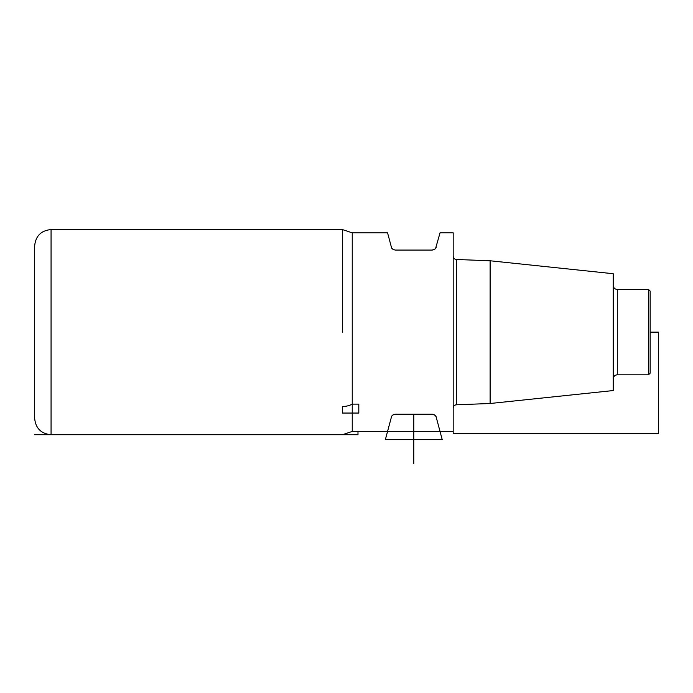 <?xml version="1.0" encoding="UTF-8"?>
<svg xmlns="http://www.w3.org/2000/svg" width="693" height="693" viewBox="0 0 693 693"><rect width="100%" height="100%" fill="white"/><g stroke="black" fill="none" stroke-linecap="round" stroke-linejoin="round"><path stroke-width="1.04" d="M51.065 434.719C41.095 433.749 35.62 428.274 34.65 418.303L34.65 245.972C35.62 236.001 41.095 230.526 51.065 229.556L51.065 434.719L342.394 434.719L34.65 434.719M342.394 332.138L342.394 229.556L342.394 332.138M648.501 289.466L648.501 374.809L650.147 373.172L648.501 374.809L650.147 373.172L650.147 291.103L648.501 289.466L617.316 289.466C614.821 289.224 613.461 287.855 613.21 285.36M490.116 260.776L490.116 403.499L613.21 390.557L490.116 403.499L613.21 390.557L613.21 273.718L490.116 260.776L456.34 259.477C454.435 259.251 453.378 258.151 453.187 256.202M435.637 248.302L440.029 232.839L453.187 232.839L453.187 433.645L658.35 433.645L658.35 332.138L650.147 332.138M436.226 247.029C436.079 248.536 434.762 249.549 432.259 250.069L395.331 250.069C392.836 249.558 391.51 248.544 391.363 247.029L387.56 232.839L352.243 232.839L352.243 431.436L387.56 431.436L391.363 417.247A4.106 4.106 0 0 1 394.386 414.31M432.259 250.069L435.091 248.934M391.952 248.302L392.489 248.934M392.844 249.237L393.815 249.783M387.56 431.436L385.36 439.648L442.221 439.648L436.226 417.247C436.079 415.739 434.762 414.726 432.259 414.206L435.091 415.341M435.637 415.982L436.226 417.247A4.106 4.106 0 0 0 434.58 414.925M391.952 415.982L392.489 415.341M392.844 415.046L393.815 414.492M432.259 414.206L395.331 414.206C392.836 414.717 391.51 415.739 391.363 417.247M352.243 431.436L342.394 434.719L357.986 434.719L357.986 431.436L453.187 431.436L453.187 433.645M413.79 463.444L413.79 414.206M352.243 404.123L358.809 404.123L358.809 413.054L342.394 413.054L342.394 406.505A16.415 11.902 180 0 0 352.243 404.123M613.21 378.915A4.106 4.106 0 0 1 617.316 374.809C614.821 375.052 613.461 376.42 613.21 378.915A4.106 4.106 0 0 1 617.316 374.809L648.501 374.809L617.316 374.809L617.316 289.466M453.187 408.073A3.283 3.283 0 0 1 456.34 404.799C454.435 405.033 453.378 406.124 453.187 408.073A3.283 3.283 0 0 1 456.34 404.799L490.116 403.499L456.34 404.799L456.34 259.477M34.65 415.557L34.65 332.138M51.065 229.556L342.394 229.556L352.243 232.839M648.501 374.809L617.316 374.809M490.116 403.499L456.34 404.799M440.029 431.436L453.187 431.436"/></g></svg>
